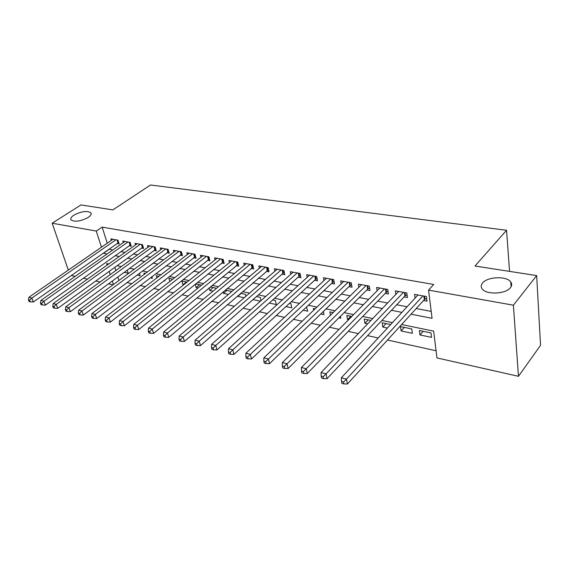 <?xml version="1.0" encoding="UTF-8"?>
<svg xmlns="http://www.w3.org/2000/svg" width="569" height="569" viewBox="0 0 569 569"><rect width="100%" height="100%" fill="white"/><g stroke="black" fill="none" stroke-linecap="round" stroke-linejoin="round"><path stroke-width="0.85" d="M88.095 217.493C80.642 221.355 74.973 222.173 71.075 219.94C70.2 218.588 71.153 216.988 73.92 215.139C81.339 211.327 86.972 210.53 90.834 212.756C91.701 214.072 90.791 215.651 88.095 217.493M510.457 287.63C505.798 294.194 485.99 294.955 482.142 288.817C480.798 286.925 480.94 284.984 482.569 282.999C487.413 276.598 506.759 275.823 510.77 281.968C512.072 283.789 511.972 285.674 510.457 287.63M68.323 270.083L52.17 223.219L80.954 204.932L112.875 209.883L150.522 184.996L506.566 230.267L474.98 266.022L536.659 275.588L540.55 345.298L518.473 376.315L436.964 357.929L433.649 331.144L401.643 324.529M126.937 282.594L131.795 283.661M140.216 285.517L145.344 286.648M153.822 288.519L159.235 289.713M167.777 291.591L173.488 292.85M182.08 294.749L188.104 296.079M196.76 297.985L203.112 299.386M211.824 301.307L218.517 302.779M227.294 304.714L234.336 306.271M243.169 308.22L250.595 309.856M259.485 311.812L267.302 313.533M276.257 315.511L284.479 317.324M293.497 319.309L302.153 321.222M311.222 323.22L320.333 325.226M329.465 327.239L339.053 329.359M348.242 331.378L358.328 333.605M367.581 335.646L378.193 337.986M387.503 340.034L436.074 350.746M112.982 284.87L108.38 283.831M100.073 281.961L95.727 280.979M87.484 279.123L83.373 278.198M75.186 276.349L71.31 275.474M117.058 243.539L119.149 243.93L117.996 240.196L110.863 238.888L111.332 240.381M129.099 245.78L131.24 246.178L130.102 242.401L122.804 241.071L123.274 242.614M141.418 248.07L143.601 248.475L142.478 244.663L135.017 243.304L135.493 244.905M154.014 250.41L156.255 250.829L155.145 246.982L147.513 245.588L147.997 247.245M166.909 252.807L169.199 253.233L168.111 249.35L160.294 247.92L160.785 249.642M180.11 255.261L182.45 255.701L181.383 251.768L173.381 250.31L173.879 252.103M193.624 257.778L196.021 258.219L194.975 254.251L186.781 252.757L187.279 254.62M207.465 260.353L209.918 260.808L208.894 256.797L200.501 255.261L201.006 257.209M221.64 262.985L224.158 263.454L223.155 259.4L214.556 257.828L215.068 259.862M236.171 265.687L238.752 266.171L237.771 262.074L228.958 260.46L229.478 262.579M251.071 268.461L253.71 268.952L252.757 264.805L243.724 263.155L244.243 265.374M266.342 271.299L269.052 271.804L268.127 267.615L258.859 265.922L259.386 268.241M282.011 274.208L284.792 274.727L283.895 270.495L274.386 268.76L274.912 271.193M298.085 277.203L300.937 277.729L300.076 273.447L290.318 271.669L290.844 274.222M314.586 280.268L317.516 280.816L316.684 276.484L306.663 274.656L307.196 277.338M331.521 283.419L334.536 283.981L333.74 279.599L323.448 277.722L323.981 280.545M348.925 286.655L352.019 287.231L351.258 282.8L340.689 280.873L341.222 283.853M366.806 289.977L369.985 290.574L369.267 286.086L358.406 284.102L358.932 287.26M385.185 293.398L388.449 294.002L387.774 289.472L376.607 287.43L377.126 290.773M404.082 296.911L407.447 297.537L406.814 292.95L395.327 290.851L395.839 294.401M423.144 331.307L419.972 334.928L431.53 337.374L430.975 332.943L419.389 330.525L419.972 334.928M404.346 327.388L401.124 330.945L412.369 333.32L411.764 328.939L400.498 326.592L401.124 330.945M386.045 323.576L382.795 327.068L387.404 328.043M368.243 319.863L364.949 323.292L367.652 323.861M350.902 316.25L347.574 319.614L348.477 319.806M338.939 317.787L340.753 318.178L340.418 316.314M320.781 313.953L324.01 314.636L323.391 311.414M303.135 310.219L307.694 311.179L306.535 307.004M285.965 306.584L291.79 307.815L290.937 303.754L289.386 303.433M269.258 303.049L276.285 304.536L275.396 300.517L272.707 299.955M252.999 299.614L260.396 301.179M241.213 293.398L237.728 296.378L244.193 297.751M227.031 290.439L223.532 293.376L228.418 294.415M213.19 287.551L209.669 290.446L213.055 291.164M199.662 284.735L196.134 287.587L198.083 287.999M186.454 281.982L182.912 284.784L183.495 284.913M163.872 280.759L164.903 280.979L164.661 280.147M150.28 277.885L152.385 278.333L151.895 276.662M137.022 275.083L140.145 275.745L139.412 273.298M114.817 267.231L115.856 270.524M117.868 276.89L118.985 280.446M390.647 324.536L382.119 322.758L382.795 327.068M370.938 320.432L364.238 319.031L364.949 323.292M351.798 316.442L346.827 315.404L347.574 319.614M333.206 312.566L329.871 311.869L330.504 315.226M315.134 308.803L313.355 308.426L313.704 310.176M261 300.638L260.246 297.359L256.47 296.577M245.936 296.243L245.467 294.28L240.659 293.277M237.607 295.887L237.728 296.378M231.227 292.032L231.042 291.278L225.253 290.069M223.14 291.833L223.532 293.376M216.569 288.255L210.238 286.94M209.022 287.942L209.669 290.446M201.611 285.14L195.608 283.888M195.224 284.194L196.134 287.587M187.037 282.103L181.874 281.029L182.912 284.784M172.82 279.144L168.936 278.333L169.825 281.47M158.957 276.25L156.283 275.695L156.902 277.821M145.436 273.433L143.921 273.12L144.27 274.301M127.2 270.055L128.174 273.205L124.078 272.345M411.081 314.173L432.063 318.32L428.571 290.112L433.749 284.464L102.164 227.109L107.242 243.205M109.099 249.094L112.726 250.019M120.905 251.59L125.002 252.38M133.231 253.966L137.563 254.805M145.842 256.399L150.422 257.28M158.751 258.888L163.588 259.82M171.966 261.434L177.073 262.423M185.508 264.044L190.885 265.083M199.37 266.719L205.046 267.814M213.581 269.457L219.556 270.609M228.148 272.267L234.442 273.483M243.077 275.147L249.706 276.427M258.397 278.099L265.367 279.443M274.109 281.129L281.442 282.544M290.233 284.237L297.95 285.723M306.798 287.43L314.913 288.995M323.797 290.709L332.332 292.352M341.272 294.081L350.241 295.809M359.231 297.537L368.655 299.358M377.695 301.101L387.603 303.007M396.685 304.764L407.098 306.769M416.224 308.526L431.21 311.414M423.521 300.524L426.985 301.172L426.401 296.527L414.581 294.365L415.086 298.149M509.547 271.377L506.566 230.267M536.659 275.588L513.387 305.19L518.473 376.315M52.17 223.219L96.282 231.057L101.446 247.209M102.164 227.109L96.282 231.057M428.571 290.112L513.387 305.19M103.338 253.12L106.965 254.059M115.144 255.673L119.241 256.484M127.477 258.113L131.809 258.973M140.095 260.609L144.682 261.512M153.018 263.163L157.855 264.116M166.248 265.78L171.354 266.783M179.797 268.454L185.188 269.521M193.68 271.2L199.363 272.323M207.913 274.009L213.894 275.197M222.5 276.897L228.802 278.141M237.458 279.848L244.094 281.164M252.8 282.885L259.791 284.265M268.547 286.001L275.901 287.452M284.713 289.194L292.445 290.723M301.307 292.473L309.444 294.081M318.363 295.844L326.919 297.537M335.881 299.308L344.878 301.086M353.89 302.864L363.349 304.735M372.411 306.527L382.354 308.49M391.472 310.297L401.92 312.36M108.722 263.98L106.673 263.554L107.164 265.097M109.148 271.313L110.208 274.621M112.249 281.008L113.387 284.571M392.418 322.623L381.906 320.447M372.731 318.555L362.73 316.485M353.612 314.6L344.103 312.637M335.041 310.759L326.001 308.889M316.99 307.032L308.391 305.254M299.436 303.398L291.264 301.712M282.359 299.87L274.592 298.27M265.751 296.435L258.369 294.913M249.578 293.092L242.565 291.648M233.831 289.841L227.166 288.462M218.489 286.669L212.166 285.361M203.538 283.582L197.535 282.338M188.972 280.567L183.275 279.393M174.761 277.629L169.363 276.513M160.906 274.77L155.785 273.71M147.385 271.975L142.535 270.972M134.184 269.244L129.597 268.298M121.304 266.584L116.965 265.687M109.177 249.329L103.409 253.354M422.931 295.894L346.507 379.118L341.336 377.788L418.009 294.991M426.622 298.298L424.339 299.628L347.41 384.004L346.507 379.118L343.569 381.991L341.5 381.45L341.869 383.399L343.939 383.947L343.569 381.991M343.939 383.947L347.41 384.004M341.336 377.788L341.5 381.45M403.442 292.331L326.065 373.854L321.058 372.567L398.656 291.456M407.063 294.785L404.908 296.029L327.026 378.684L326.065 373.854L323.178 376.678L321.172 376.159L321.563 378.086L323.562 378.613L323.178 376.678M323.562 378.613L327.026 378.684M321.058 372.567L321.172 376.159M384.502 288.874L306.257 368.755L301.406 367.503L379.843 288.021M388.058 291.371L386.024 292.53L307.26 373.52L306.257 368.755L303.412 371.536L301.47 371.031L301.876 372.937L303.818 373.442L303.412 371.536M303.818 373.442L307.26 373.52M301.406 367.503L301.47 371.031M366.08 285.51L287.061 363.811L282.352 362.595L361.55 284.678M369.58 288.042L367.652 289.13L288.106 368.52L287.061 363.811L284.251 366.55L282.373 366.059L282.793 367.937L284.678 368.428L284.251 366.55M284.678 368.428L288.106 368.52M282.352 362.595L282.373 366.059M348.157 282.231L268.433 359.011L263.867 357.837L343.754 281.427M351.599 284.799L349.786 285.823L269.521 363.669L268.433 359.011L265.673 361.706L263.845 361.23L264.286 363.093L266.114 363.57L265.673 361.706M266.114 363.57L269.521 363.669M263.867 357.837L263.845 361.23M330.724 279.052L250.36 354.359L245.929 353.214L326.435 278.262M334.11 281.641L332.388 282.601L251.491 358.954L250.36 354.359L247.643 357.012L245.865 356.55L246.32 358.392L248.098 358.854L247.643 357.012M248.098 358.854L251.491 358.954M245.929 353.214L245.865 356.55M313.747 275.951L232.821 349.843L228.51 348.733L309.572 275.183M317.082 278.568L315.454 279.464L233.98 354.387L232.821 349.843L230.139 352.46L228.411 352.005L228.887 353.826L230.601 354.274L230.139 352.46M230.601 354.274L233.98 354.387M228.51 348.733L228.411 352.005M297.21 272.928L215.779 345.454L211.597 344.373L293.149 272.188M300.503 275.567L298.96 276.413L216.974 349.942L215.779 345.454L213.133 348.029L211.462 347.595L211.945 349.387L213.617 349.828L213.133 348.029M213.617 349.828L216.974 349.942M211.597 344.373L211.462 347.595M281.107 269.983L199.221 341.187L195.153 340.141L277.146 269.265M284.351 272.643L282.893 273.433L200.444 345.625L199.221 341.187L196.618 343.733L194.989 343.306L195.487 345.084L197.109 345.504L196.618 343.733M197.109 345.504L200.444 345.625M195.153 340.141L194.989 343.306M265.41 267.117L183.133 337.04L179.178 336.023L261.548 266.413M268.611 269.791L184.384 341.436L183.133 337.04L180.558 339.551L178.979 339.138L179.484 340.895L181.063 341.308L180.558 339.551M181.063 341.308L184.384 341.436M179.178 336.023L178.979 339.138M250.111 264.322L167.478 333.014L163.637 332.019L246.349 263.639M253.269 267.01L168.758 337.353L167.478 333.014L164.946 335.482L163.41 335.084L163.929 336.82L165.465 337.218L164.946 335.482M165.465 337.218L168.758 337.353M163.637 332.019L163.41 335.084M235.189 261.598L152.257 329.088L148.516 328.128L231.519 260.929M238.304 264.293L153.566 333.384L152.257 329.088L149.761 331.528L148.26 331.144L148.786 332.858L150.287 333.249L149.761 331.528M150.287 333.249L153.566 333.384M148.516 328.128L148.26 331.144M220.637 258.938L137.442 325.276L133.8 324.337L217.052 258.283M223.709 261.64L138.772 329.522L137.442 325.276L134.981 327.68L133.523 327.303L134.056 329.003L135.514 329.38L134.981 327.68M135.514 329.38L138.772 329.522M133.8 324.337L133.523 327.303M206.433 256.349L123.025 321.563L119.476 320.646L202.934 255.709M209.47 259.051L124.369 325.76L123.025 321.563L120.592 323.939L119.17 323.569L119.718 325.248L121.133 325.617L120.592 323.939M121.133 325.617L124.369 325.76M119.476 320.646L119.17 323.569M192.571 253.817L108.978 317.943L105.528 317.054L189.157 253.191M195.572 256.527L110.35 322.097L108.978 317.943L106.574 320.29L105.194 319.927L105.749 321.592L107.128 321.947L106.574 320.29M107.128 321.947L110.35 322.097M105.528 317.054L105.194 319.927M179.036 251.342L95.3 314.422L91.929 313.555L175.707 250.737M182.002 254.059L96.68 318.533L95.3 314.422L92.925 316.734L91.581 316.385L92.142 318.028L93.487 318.377L92.925 316.734M93.487 318.377L96.68 318.533M91.929 313.555L91.581 316.385M165.821 248.93L81.964 310.987L78.686 310.141L162.563 248.333M168.751 251.64L83.366 315.055L81.964 310.987L79.624 313.27L78.309 312.929L78.878 314.55L80.186 314.899L79.624 313.27M80.186 314.899L83.366 315.055M78.686 310.141L78.309 312.929M152.912 246.569L68.97 307.637L65.769 306.812L149.732 245.993M155.806 249.286L70.385 311.663L68.97 307.637L66.658 309.892L65.378 309.557L65.947 311.172L67.227 311.506L66.658 309.892M67.227 311.506L70.385 311.663M65.769 306.812L65.378 309.557M140.294 244.265L56.295 304.372L53.173 303.569L137.186 243.696M143.16 246.982L57.725 308.355L56.295 304.372L54.012 306.599L52.761 306.278L53.337 307.872L54.588 308.192L54.012 306.599M54.588 308.192L57.725 308.355M53.173 303.569L52.761 306.278M127.961 242.017L43.927 301.193L40.883 300.404L124.924 241.455M130.799 244.727L45.378 305.133L43.927 301.193L41.672 303.391L40.456 303.071L41.039 304.65L42.255 304.97L41.672 303.391M42.255 304.97L45.378 305.133M40.883 300.404L40.456 303.071M115.905 239.812L31.864 298.085L28.898 297.317L112.932 239.272M118.715 242.515L33.322 301.983L31.864 298.085L29.638 300.254L28.45 299.948L29.033 301.506L30.221 301.819L29.638 300.254M30.221 301.819L33.322 301.983M28.898 297.317L28.45 299.948M424.474 296.172L424.865 299.237M423.884 296.065L424.339 299.628M405.014 292.615L405.434 295.645M404.424 292.509L404.908 296.029M386.102 289.166L386.55 292.153M385.498 289.052L386.024 292.53M367.702 285.802L368.179 288.76M367.097 285.695L367.652 289.13M349.807 282.537L350.312 285.46M349.195 282.423L349.786 285.823M332.388 279.351L332.915 282.245M331.777 279.244L332.388 282.601M315.432 276.257L315.987 279.116M314.813 276.143L315.454 279.464M298.917 273.241L299.493 276.065M298.298 273.127L298.96 276.413M282.829 270.303L283.419 273.099M282.203 270.19L282.893 273.433M267.146 267.437L267.757 270.204M266.52 267.323L267.231 270.538M251.861 264.642L252.494 267.38M251.228 264.528L251.967 267.707M236.953 261.918L237.6 264.628M236.32 261.804L237.074 264.948M222.408 259.265L223.069 261.939M221.775 259.151L222.55 262.259M208.218 256.676L208.894 259.322M207.578 256.555L208.375 259.635M194.363 254.144L195.06 256.761M193.73 254.023L194.534 257.074M180.842 251.669L181.547 254.265M180.202 251.555L181.02 254.571M167.627 249.258L168.346 251.825M166.994 249.144L167.827 252.124M154.725 246.903L155.458 249.442M154.085 246.782L154.939 249.741M142.115 244.599L142.855 247.117M141.475 244.485L142.335 247.408M129.789 242.344L130.543 244.841M129.149 242.23L130.024 245.125M117.74 240.146L118.501 242.614M117.1 240.033L117.982 242.899M510.77 281.968L511.104 286.662M90.834 212.756L91.175 213.816"/></g></svg>
